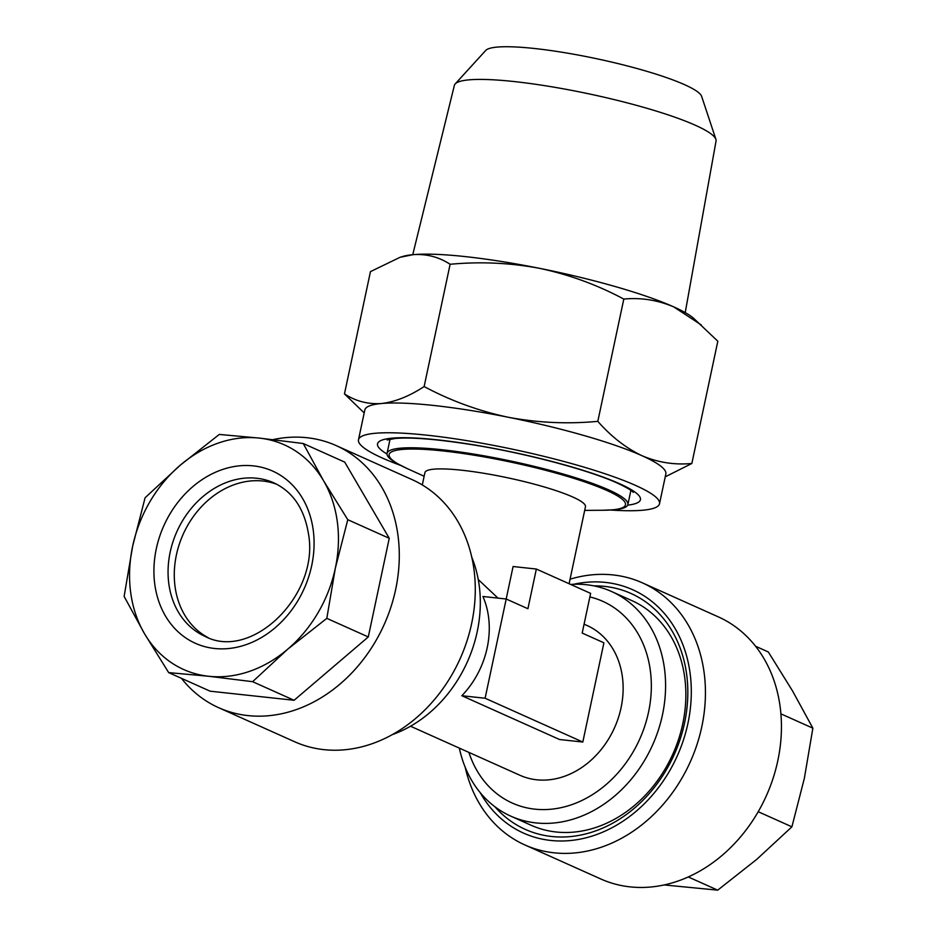 <?xml version="1.0" encoding="UTF-8"?>
<svg xmlns="http://www.w3.org/2000/svg" width="937" height="937" viewBox="0 0 937 937"><rect width="100%" height="100%" fill="white"/><g stroke="black" fill="none" stroke-linecap="round" stroke-linejoin="round"><path stroke-width="1.41" d="M272.89 439.64A143.619 117.008 114.1 0 1 336.172 445.59L412.163 479.65A143.619 117.008 114.1 0 1 473.958 569.38A143.619 117.008 114.1 0 1 423.02 711.769A143.619 117.008 114.1 0 1 294.686 741.764L218.684 707.704A143.619 117.008 114.1 0 1 181.427 678.318M336.172 445.59A143.619 117.008 114.1 0 1 397.967 535.32A143.619 117.008 114.1 0 1 347.03 677.709A143.619 117.008 114.1 0 1 218.684 707.704M144.45 633.623A123.098 100.294 114.1 0 1 130.688 592.617A123.098 100.294 114.1 0 1 132.656 546.212A123.098 100.294 114.1 0 1 180.244 465.22A123.098 100.294 114.1 0 1 259.315 438.094A123.098 100.294 114.1 0 1 323.558 480.74A123.098 100.294 114.1 0 1 335.341 568.162A123.098 100.294 114.1 0 1 287.764 649.154A123.098 100.294 114.1 0 1 208.693 676.268A123.098 100.294 114.1 0 1 144.45 633.623L168.672 672.602L208.693 676.268L252.627 681.691L287.764 649.154L326.814 618.361L335.341 568.162L347.779 519.707L323.558 480.74L303.248 443.517L259.315 438.094L219.293 434.428L180.244 465.22L145.094 497.758L132.656 546.212L124.129 596.412L144.45 633.623M208.131 637.652A84.119 68.53 114.1 0 1 175.055 586.621A84.119 68.53 114.1 0 1 203.423 504.656A84.119 68.53 114.1 0 1 276.848 484.324M396.784 463.323A123.098 18.225 12 0 1 387.051 453.367A123.098 18.225 12 0 1 475.34 454.34A123.098 18.225 12 0 1 608.816 489.946A123.098 18.225 12 0 1 627.884 504.563A123.098 18.225 12 0 1 614.941 509.693L603.252 510.255A120.803 17.885 12 0 0 606.778 490.426A120.803 17.885 12 0 0 443.892 451.048A120.803 17.885 12 0 0 407.244 468.594L396.784 463.323M459.353 748.124A123.098 100.294 -65.9 0 0 510.782 816.139L531.056 825.228A123.098 100.294 -65.9 0 0 682.745 723.868A123.098 100.294 -65.9 0 0 684.724 677.463A123.098 100.294 -65.9 0 0 631.761 600.558L611.486 591.481A123.098 100.294 -65.9 0 0 586.445 584.723A123.098 100.294 -65.9 0 0 570.703 584.442M510.782 816.139A123.098 100.294 -65.9 0 0 535.823 822.897A123.098 100.294 -65.9 0 0 662.482 714.79A123.098 100.294 -65.9 0 0 611.486 591.481M471.791 557.257A123.098 100.294 114.1 0 1 477.202 631.749A123.098 100.294 114.1 0 1 392.287 734.631M584.091 624.159L587.077 625.506A82.069 66.867 114.1 0 1 618.338 717.871A82.069 66.867 114.1 0 1 536.632 779.783A82.069 66.867 114.1 0 1 519.941 775.274L410.511 726.234M422.294 484.944L424.918 472.635A82.069 12.146 12 0 1 483.773 473.279A82.069 12.146 12 0 1 572.753 497.008A82.069 12.146 12 0 1 585.461 506.753L569.099 583.728M506.203 599.012L482.93 596.482A82.069 66.867 114.1 0 1 461.836 695.722L559.553 739.516L582.814 742.034L603.908 642.805L582.193 633.072L590.626 593.379L536.351 569.04L527.918 608.734L506.203 599.012L485.108 698.241L582.814 742.034M497.992 598.122L478.257 579.546M536.351 569.04L513.089 566.522L506.179 599.001M593.917 585.871A129.259 105.307 114.1 0 1 686.634 674.23A129.259 105.307 114.1 0 1 623.726 816.373A129.259 105.307 114.1 0 1 494.912 806.757M465.209 767.321A143.619 117.008 -65.9 0 0 524.837 844.928L600.828 878.988A143.619 117.008 -65.9 0 0 729.173 848.992A143.619 117.008 -65.9 0 0 780.111 706.592A143.619 117.008 -65.9 0 0 718.316 616.874L642.313 582.814A143.619 117.008 -65.9 0 0 570.071 579.183M524.837 844.928A143.619 117.008 -65.9 0 0 653.183 814.932A143.619 117.008 -65.9 0 0 704.109 672.532A143.619 117.008 -65.9 0 0 642.313 582.814M480.212 792.643A133.359 108.645 -65.9 0 0 615.492 825.802A133.359 108.645 -65.9 0 0 690.077 673.059A133.359 108.645 -65.9 0 0 573.596 584.29M400.661 465.42A153.879 22.781 12 0 1 382.319 458.029A153.879 22.781 12 0 1 358.484 439.758A153.879 22.781 12 0 1 468.851 440.976A153.879 22.781 12 0 1 635.673 485.471A153.879 22.781 12 0 1 659.519 503.743A153.879 22.781 12 0 1 610.549 510.033M508.159 417.234A153.879 22.781 12 0 1 642.009 455.71C625.963 448.085 611.24 436.63 597.818 421.345C567.658 424.18 537.768 422.81 508.159 417.234C478.62 410.945 450.615 400.72 424.133 386.548C409.317 396.257 395.098 401.914 381.476 403.519A153.879 22.781 12 0 1 508.159 417.234M358.484 439.758L364.809 409.984A153.879 22.781 12 0 1 381.476 403.519C367.972 404.409 355.627 401.2 344.465 393.891L364.188 412.924M412.748 254.7L454.363 85.408A133.768 19.806 12 0 1 455.183 83.92L485.706 50.469A110.789 16.409 12 0 1 569.017 53.409A110.789 16.409 12 0 1 684.584 84.681A110.789 16.409 12 0 1 701.637 96.37L715.903 139.344A133.768 19.806 12 0 1 716.055 141.03L685.216 312.607M455.183 83.92A133.768 19.806 12 0 1 555.77 87.481A133.768 19.806 12 0 1 695.313 125.242A133.768 19.806 12 0 1 715.903 139.344M344.465 393.891L370.455 271.625L400.099 257.277L413.112 254.665A153.879 22.781 12 0 1 539.794 268.38A153.879 22.781 12 0 1 673.644 306.844A153.879 22.781 12 0 1 693.567 318.252L717.824 341.22L691.846 463.475C674.617 465.103 657.997 462.515 642.009 455.71A153.879 22.781 12 0 1 665.844 473.981L659.519 503.743M400.099 257.277L402.828 256.445A153.879 22.781 12 0 1 413.112 254.665C426.616 253.763 438.961 256.972 450.123 264.281C480.283 261.446 510.173 262.817 539.794 268.38C569.321 274.67 597.337 284.907 623.808 299.079C640.826 297.427 657.434 300.016 673.644 306.844L701.38 325.01M450.123 264.281L424.133 386.548M623.808 299.079L597.818 421.345M665.235 476.839L691.846 463.475M688.262 876.95L717.707 890.15L664.11 884.938M758.209 811.723L791.906 826.821L756.756 859.358L717.707 890.15M780.896 713.842L812.871 728.166L804.344 778.378L791.906 826.821M755.573 646.261L768.328 651.976L792.55 690.956L812.871 728.166M461.836 695.722L485.108 698.241M252.627 681.691L294.089 700.279L210.134 691.19L168.672 672.602M294.089 700.279L368.288 636.949L326.814 618.361M368.288 636.949L389.253 538.295L347.779 519.707M389.253 538.295L344.722 462.117L303.248 443.517M154.792 584.348A94.379 76.893 114.1 0 1 222.198 469.613A94.379 76.893 114.1 0 1 313.216 530.026A94.379 76.893 114.1 0 1 245.81 644.75A94.379 76.893 114.1 0 1 154.792 584.348M273.838 482.86A84.119 68.53 -65.9 0 0 198.667 500.428A84.119 68.53 -65.9 0 0 168.836 583.833A84.119 68.53 -65.9 0 0 205.027 636.375C251.748 661.264 319.74 594.878 308.472 533.821C304.338 508.721 292.801 491.726 273.838 482.86M589.877 596.928A110.554 90.069 114.1 0 1 647.209 717.765A110.554 90.069 114.1 0 1 534.816 809.146A110.554 90.069 114.1 0 1 468.91 752.411M386.993 454.012A134.389 19.9 12 0 1 448.624 441.151A134.389 19.9 12 0 1 619.626 483.738A134.389 19.9 12 0 1 627.673 505.16M390.073 439.16L387.051 453.367M424.145 476.265L407.244 468.594M387.192 439.992L395.379 438.434C411.331 437.122 436.49 439.148 470.831 444.501C524.626 452.922 588.659 469.929 617.542 483.176C634.454 491.164 633.389 492.897 633.189 492.276M584.688 510.384L603.252 510.255M630.906 490.344L627.884 504.563"/></g></svg>
